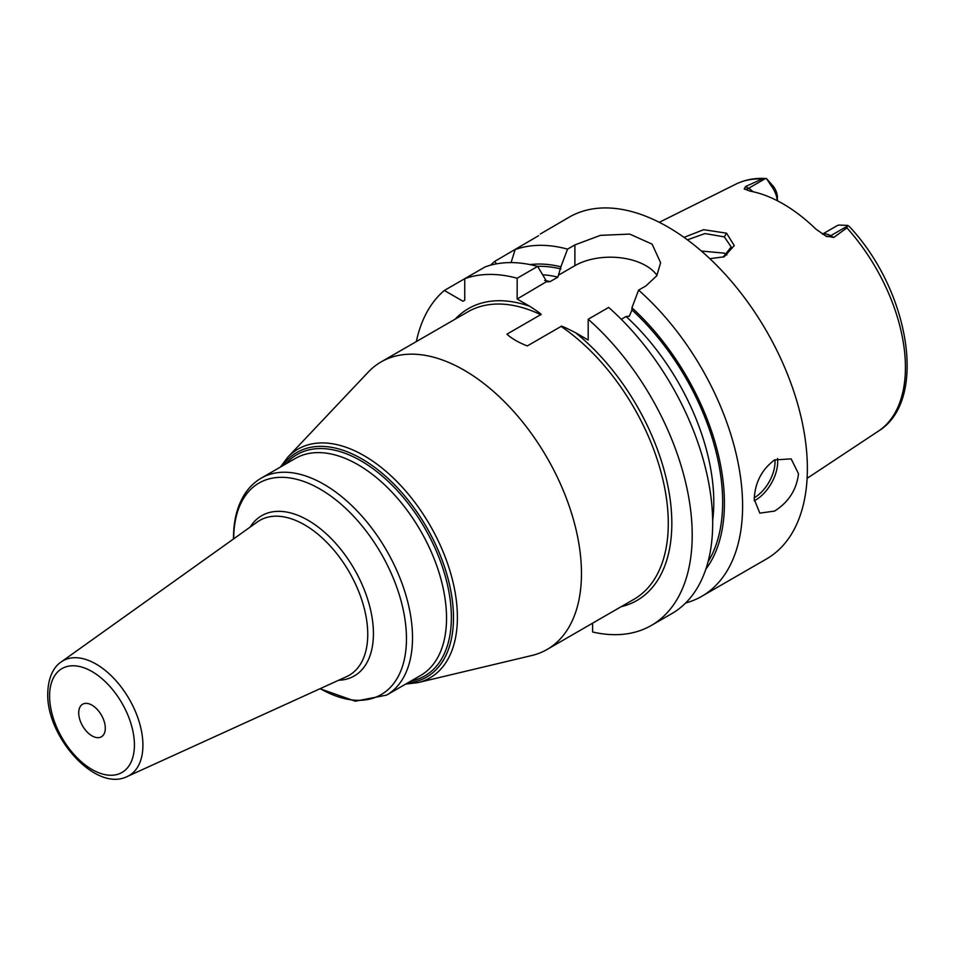 <?xml version="1.0" encoding="UTF-8"?>
<svg xmlns="http://www.w3.org/2000/svg" width="955" height="955" viewBox="0 0 955 955"><rect width="100%" height="100%" fill="white"/><g stroke="black" fill="none" stroke-linecap="round" stroke-linejoin="round"><path stroke-width="1.43" d="M822.613 234.214A18.79 10.851 60 0 1 830.719 235.718L833.751 237.473L846.894 227.863L847.551 225.38L849.305 226.514C909.435 290.225 928.547 400.646 878.349 431.159L807.106 478.336M833.751 237.473L825.621 235.957M847.67 225.917L830.719 235.718A9.395 5.42 -60 0 1 826.338 236.339L815.976 229.188A144.193 83.252 -120 0 0 750.045 191.119L744.22 188.923L745.557 186.547L748.589 188.302L765.552 178.513L766.507 178.597L771.365 186.034A18.79 10.851 60 0 1 777.31 200.729M744.649 189.221L744.22 188.923A9.395 5.42 120 0 0 748.589 188.302A18.79 10.851 60 0 1 753.006 191.728M777.382 200.765L777.382 197.255A12.534 7.234 -120 0 0 773.371 186.368L766.507 178.597L765.552 178.513L762.186 178.955L745.557 186.547M684.031 237.377L703.644 229.689L726.528 233.175L734.264 245.626L724.141 256.8L709.863 258.686M822.458 234.13L836.819 225.834A18.79 10.851 60 0 1 838.956 225.07L847.551 225.38M685.63 602.999A197.327 113.931 -120 0 0 701.734 596.338L766.507 558.95A197.327 113.931 60 0 0 807.369 468.619A197.327 113.931 -120 0 0 721.24 270.038A197.327 113.931 -120 0 0 569.18 217.167L540.267 234.035M538.572 235.706L494.726 261.372A197.327 113.931 -120 0 0 490.584 265.18M657.004 275.386A50.221 28.996 0 0 0 574.886 265.681L574.886 244.91L567.557 249.136A197.327 113.931 -120 0 0 515.139 249.589L511.08 262.589M574.886 244.91L600.48 235.336L629.751 234.106L652.098 244.134L660.621 262.732L656.742 275.816L645.914 285.915L638.585 290.141A197.327 113.931 -120 0 1 742.596 506.007A197.327 113.931 -120 0 1 701.734 596.338M754.223 499.298C754.951 482.669 761.744 469.538 774.601 459.916L791.146 458.877L798.511 473.728C796.601 489.688 788.627 502.127 774.601 511.068L759.822 513.133L754.223 499.298M705.841 569.156A181.02 104.513 -120 0 0 631.924 307.796L631.924 309.909L629.345 316.26L626.098 316.511L621.287 319.292M543.24 274.801A172.27 99.463 60 0 1 557.875 277.129L560.895 266.791A181.02 104.513 -120 0 0 530.001 264.595M651.334 625.441A197.327 113.931 -120 0 0 687.373 490.273A197.327 113.931 -120 0 0 588.185 319.245L608.657 307.426A197.327 113.931 -120 0 1 707.846 478.443A197.327 113.931 -120 0 1 671.807 613.623L651.334 625.441A197.327 113.931 -120 0 1 592.613 631.983L592.613 623.173M517.156 278.239L537.629 266.409A197.327 113.931 -120 0 0 485.224 266.863L464.751 278.681A197.327 113.931 -120 0 1 517.156 278.239L517.156 299.011L529.81 306.316C538.918 312.225 542.559 315.007 540.709 314.661L506.914 334.178C511.713 338.559 518.505 342.487 527.291 345.937L561.086 326.419C560.454 325.345 565.264 327.446 575.543 332.722L588.185 340.016L588.185 319.245M444.338 290.475L462.972 301.231L464.751 300.204L464.751 278.681L444.338 290.475A197.327 113.931 -120 0 0 416.332 341.58M537.629 266.409L546.881 281.856L550.128 281.606L557.875 277.129M546.26 281.797L517.156 299.011M631.924 307.796L638.585 290.141M574.886 265.681L558.317 275.255M567.557 249.136L560.895 266.791M496.385 263.867L494.726 261.372M547.084 649.46A166.003 95.846 60 0 0 581.464 573.466A166.003 95.846 -120 0 0 509.003 406.412A166.003 95.846 -120 0 0 381.081 361.933A166.003 95.846 -120 0 0 368.2 372.152L287.753 457.23A132.053 76.245 60 0 1 392.29 477.011A132.053 76.245 60 0 1 457.397 617.372A132.053 76.245 60 0 1 417.896 682.634L531.804 655.512A166.003 95.846 60 0 0 547.084 649.46L633.905 599.334A166.003 95.846 -120 0 0 668.285 523.34A166.003 95.846 -120 0 0 561.086 326.419M105.289 728.188A18.79 10.851 60 0 1 101.397 736.794A18.79 10.851 60 0 1 86.917 731.757A18.79 10.851 60 0 1 78.716 712.848A18.79 10.851 -120 0 1 82.608 704.241A18.79 10.851 -120 0 1 97.088 709.279A18.79 10.851 -120 0 1 105.289 728.188M687.409 239.836L704.981 233.557L724.32 236.876L731.196 246.939L723.126 257.158M726.874 254.961L724.32 253.159L701.412 251.046M762.186 178.955A142.665 82.369 -120 0 0 735.78 184.196L659.296 222.312M878.349 431.159A142.665 82.369 60 0 0 905.424 367.377A142.665 82.369 -120 0 0 846.894 227.863M773.371 186.368L771.365 186.034M626.098 316.511A172.27 99.463 60 0 1 712.657 520.69M631.924 309.909A178.537 103.08 60 0 1 708.025 561.838M537.438 266.361A178.537 103.08 60 0 1 560.895 268.904M575.543 332.722A168.51 97.291 60 0 1 669.216 493.174A168.51 97.291 60 0 1 621.204 606.676M455.201 319.137A168.51 97.291 60 0 1 529.81 306.316M544.672 280.46A172.27 99.463 60 0 1 550.128 281.606M540.709 314.661A166.003 95.846 -120 0 0 467.902 311.808L381.081 361.933M282.394 465.921A129.689 74.872 60 0 1 385.545 476.199A129.689 74.872 60 0 1 453.482 617.706A129.689 74.872 60 0 1 407.678 682.932M411.068 680.975A127.791 73.786 -120 0 0 451.369 617.372A127.791 73.786 -120 0 0 387.157 480.425A127.791 73.786 -120 0 0 285.772 463.975M420.582 675.483A125.284 72.329 -120 0 0 446.534 618.124A125.284 72.329 -120 0 0 391.848 492.04A125.284 72.329 -120 0 0 295.298 458.472L261.276 478.109A125.284 72.329 60 0 1 357.827 511.677A125.284 72.329 60 0 1 412.512 637.761A125.284 72.329 60 0 1 386.572 695.121L420.582 675.483M233.712 538.823A122.156 70.527 60 0 1 320.152 489.127A122.156 70.527 60 0 1 406.46 638.704A122.156 70.527 60 0 1 320.212 688.639M338.595 680.27A92.54 53.432 -120 0 0 373.429 633.595A92.54 53.432 -120 0 0 323.757 531.577A92.54 53.432 -120 0 0 250.15 527.088M367.747 634.335A89.424 51.63 -120 0 0 327.076 542.643A89.424 51.63 -120 0 0 257.373 521.931L61.18 661.958A66.229 38.236 60 0 1 112.797 677.286A66.229 38.236 60 0 1 142.916 745.198A66.229 38.236 60 0 1 127.302 776.487L346.665 676.594A89.424 51.63 -120 0 0 367.747 634.335M49.588 696.028A59.986 34.631 60 0 1 92.002 671.544A59.986 34.631 60 0 1 134.416 745.007A59.986 34.631 60 0 1 92.002 769.491A59.986 34.631 60 0 1 49.588 696.028M754.247 500.778A31.324 18.085 120 0 0 755.548 500.074A31.324 18.085 -60 0 0 777.513 458.495M774.959 459.713A29.438 16.999 -60 0 1 754.247 497.758M726.528 233.175L724.32 236.876M735.78 184.196C744.828 179.755 754.796 177.857 765.671 178.513M405.66 684.09L417.896 682.634M280.376 467.091L287.753 457.23M261.276 478.109C254.543 482.036 248.957 487.468 244.54 494.392C237.174 506.186 233.498 520.738 233.498 538.023L233.498 538.978M319.973 688.746L355.308 701.209L386.572 695.121M127.302 776.487C95.643 792.554 46.377 736.735 47.75 693.473C48.168 674.409 55.879 665.277 61.18 661.958"/></g></svg>
